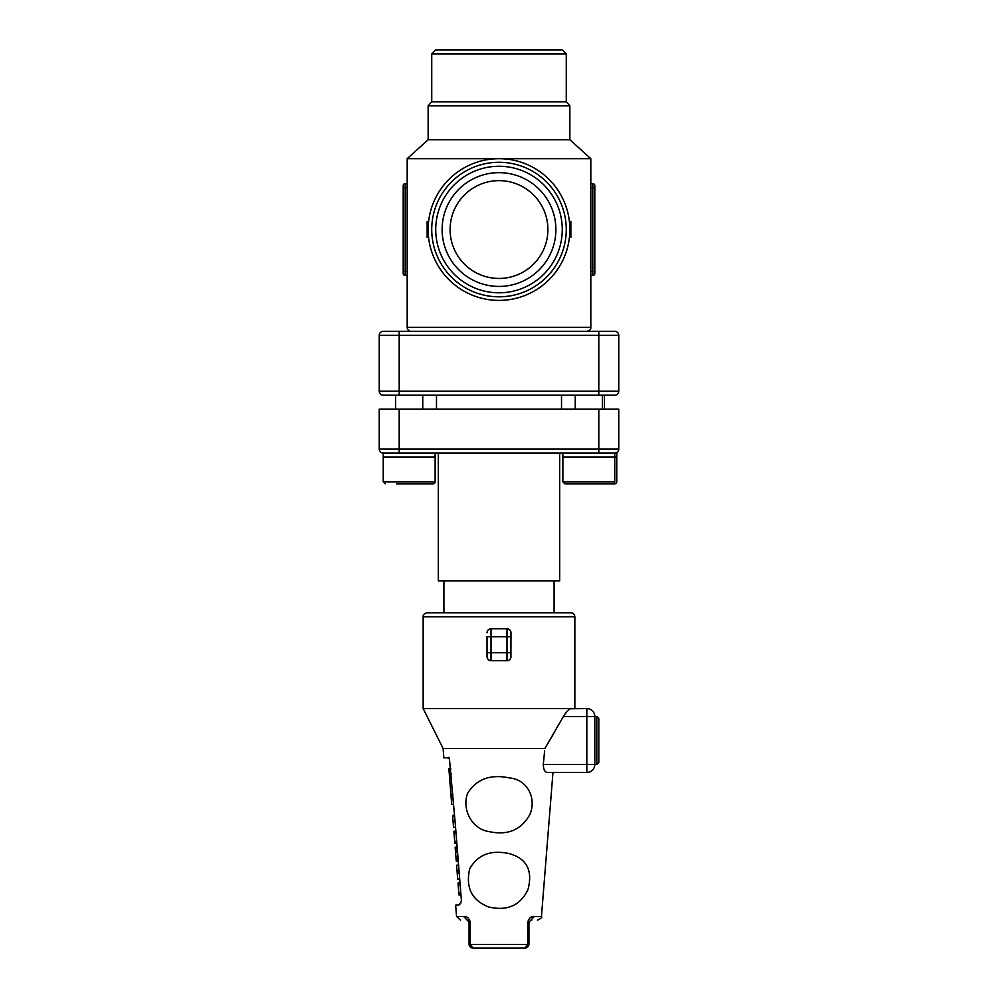 <?xml version="1.0" encoding="UTF-8"?>
<svg xmlns="http://www.w3.org/2000/svg" width="998" height="998" viewBox="0 0 998 998"><rect width="100%" height="100%" fill="white"/><g stroke="black" fill="none" stroke-linecap="round" stroke-linejoin="round"><path stroke-width="1.5" d="M396.605 483.83L433.132 483.83A1.996 1.996 0 0 0 435.128 481.834A1.996 1.996 0 0 1 433.132 483.83L421.755 483.83M601.395 483.83L614.768 483.83A1.996 1.996 0 0 0 616.764 481.834L616.764 457.084L614.768 457.084L614.768 453.092L383.232 453.092L383.232 481.834L435.128 481.834L435.128 457.084L383.232 457.084L435.128 457.084L435.128 453.092M395.607 395.208L395.607 409.18M562.872 453.092L562.872 481.834L614.768 481.834L614.768 457.084L562.872 457.084L616.764 457.084L616.764 453.092M614.768 481.834A1.996 1.996 0 0 1 612.772 483.83L564.868 483.83L562.872 481.834M575.247 395.208L575.247 409.18M576.245 483.83L566.864 483.83M403.192 185.628A1.996 1.996 0 0 1 405.188 183.632A1.996 1.996 0 0 0 403.192 185.628A1.996 1.996 0 0 1 405.188 183.632L405.188 271.456L403.192 271.456L403.192 273.452L403.192 185.628A1.996 1.996 0 0 1 405.188 183.632L407.184 183.632L407.184 187.624L407.184 158.682L590.816 158.682L569.858 139.72L569.858 105.788L566.265 101.796L566.265 53.892L562.273 49.9L435.727 49.9L431.735 53.892L431.735 101.796L428.142 105.788L428.142 139.72L407.184 158.682M407.184 271.456L405.188 271.456L405.188 275.448L407.184 275.448L407.184 187.624L407.184 327.344A3.992 3.992 0 0 0 411.176 331.336M405.188 275.448A1.996 1.996 0 0 1 403.192 273.452A1.996 1.996 0 0 0 405.188 275.448M590.816 158.682L590.816 275.448L592.812 275.448A1.996 1.996 0 0 0 594.808 273.452A1.996 1.996 0 0 1 592.812 275.448A1.996 1.996 0 0 0 594.808 273.452A1.996 1.996 0 0 1 592.812 275.448L592.812 271.456L594.808 271.456L594.808 273.452L594.808 185.628A1.996 1.996 0 0 0 592.812 183.632L590.816 183.632L590.816 327.344C591.128 329.178 589.793 330.513 586.824 331.336M428.591 221.556L427.144 221.556L427.144 229.54L428.142 229.54M428.591 237.524L427.144 237.524L427.144 229.54M569.409 221.556L570.856 221.556L570.856 237.524L569.409 237.524M569.858 229.54L570.856 229.54M566.265 53.892L431.735 53.892M566.265 101.796L431.735 101.796M569.858 105.788L428.142 105.788M569.858 139.72L428.142 139.72M379.24 391.216L379.24 335.328A3.992 3.992 0 0 1 383.232 331.336L614.768 331.336A3.992 3.992 0 0 1 618.76 335.328L618.76 391.216A3.992 3.992 0 0 1 614.768 395.208L383.232 395.208A3.992 3.992 0 0 1 379.24 391.216L379.24 335.328L379.24 391.216L598.8 391.216L598.8 335.328L399.2 335.328L399.2 395.208M499 166.267A63.273 63.273 0 0 1 553.79 261.177A63.273 63.273 0 0 1 444.21 261.177A63.273 63.273 0 0 1 499 166.267M499 172.654A56.886 56.886 0 0 1 555.886 229.54A56.886 56.886 0 0 1 499 286.426A56.886 56.886 0 0 1 442.114 229.54A56.886 56.886 0 0 1 499 172.654M499 180.638A48.902 48.902 0 0 1 547.902 229.54A48.902 48.902 0 0 1 499 278.442A48.902 48.902 0 0 1 450.098 229.54A48.902 48.902 0 0 1 499 180.638M499 158.682A70.858 70.858 0 0 1 560.365 264.969A70.858 70.858 0 0 1 437.635 264.969A70.858 70.858 0 0 1 499 158.682M499 162.275A67.265 67.265 0 0 1 557.258 263.173A67.265 67.265 0 0 1 440.742 263.173A67.265 67.265 0 0 1 499 162.275A67.265 67.265 0 0 1 557.258 263.173A67.265 67.265 0 0 1 440.742 263.173A67.265 67.265 0 0 1 499 162.275M596.804 764.468L596.804 716.564L598.8 718.56L598.8 762.472L596.804 764.468L594.808 764.468A7.984 7.984 0 0 1 586.824 772.452L547.366 772.452C544.833 772.202 543.473 769.545 543.299 764.468L544.671 750.421M456.024 833.118L454.028 833.28L453.878 831.309L455.861 831.147L456.822 843.073L454.826 843.235L454.751 842.312L456.747 842.162L459.616 877.99M458.02 883.055L458.169 885.039L458.02 883.055L460.003 882.906L460.964 894.819L458.968 894.981L458.806 893.01L460.802 892.848L461.425 900.67L455.362 824.822L456.672 841.202L454.676 841.364L454.751 842.312M457.134 847.053L455.15 847.202L455.313 849.298L457.309 849.136L457.458 851.119M455.313 849.298L456.024 858.143L458.007 857.981L458.094 858.979L456.098 859.141L456.261 861.137L458.257 860.975M458.581 865.079L456.585 865.241L456.672 866.276L456.585 865.241L458.581 865.141L458.905 869.121M456.597 865.291L457.695 879.126L459.691 879.026L460.165 884.877L458.169 885.039L458.968 894.981M596.804 716.564L594.808 716.564L594.808 764.468L586.824 764.468L586.824 716.564L563.371 716.564C566.278 711.836 568.81 709.179 570.968 708.58L423.152 708.58L423.152 616.764C422.84 614.93 424.175 613.595 427.144 612.772L570.856 612.772C573.276 613.009 574.611 614.344 574.848 616.764L574.848 708.58L586.824 708.58L570.282 708.767M487.099 631.959L487.024 632.732A3.992 3.992 0 0 1 491.016 628.74L506.984 628.74A3.992 3.992 0 0 1 510.976 632.732L510.901 657.457M510.976 652.692L506.984 652.692L506.984 636.724L491.016 636.724L491.016 652.692L506.984 652.692L506.984 660.676A3.992 3.992 0 0 0 510.976 656.684A3.992 3.992 0 0 1 506.984 660.676L490.243 660.601M489.494 660.377L487.698 658.917M510.976 636.724L506.984 636.724L506.984 628.74L507.757 628.815M508.506 629.039L510.302 630.499M463.758 916.488C466.939 916.152 469.122 918.148 470.332 922.476L470.208 944.432L527.792 944.432L524.948 948.1L473.052 948.1A3.992 3.992 0 0 1 469.06 944.108L469.06 922.152L463.758 916.488L456.548 916.488L455.637 905.136L458.718 904.774L460.889 903.015M455.362 824.822L449.3 757.47L445.981 757.731A3.992 3.992 0 0 1 449.462 759.266L450.273 768.373L448.851 768.485L449.3 774.124L451.296 773.961M451.682 778.877L449.699 779.039L451.72 804.376L453.491 804.238L454.489 815.241L452.605 815.403L453.554 827.317L455.55 827.167M445.981 757.731L443.861 757.906L443.112 748.5L423.152 708.58M543.885 769.109L544.471 770.306M554.264 732.619L544.871 748.5L443.112 748.5M461.425 900.67C460.527 904.001 459.305 905.435 457.77 904.961M543.299 764.468L586.824 764.468L586.824 772.452L552.967 772.452L541.452 916.488L534.242 916.488L530.936 920.156C539.531 920.156 539.531 920.156 530.936 920.156L528.94 922.152L528.94 944.108L527.792 944.432L527.668 922.476C528.853 918.16 531.048 916.164 534.242 916.488L530.998 917.249M530.587 917.486L529.801 918.048M467.588 793.31C461.675 809.216 471.742 828.851 488.396 831.471C507.52 835.788 521.405 830.024 530.038 814.193C536.812 797.452 526.807 779.463 509.641 777.953C490.48 773.924 476.458 779.051 467.588 793.31M469.646 869.009C465.48 887.609 471.805 900.258 488.596 906.945C507.184 911.336 520.307 905.548 527.967 889.605C532.982 870.605 526.819 858.617 509.442 853.652C490.791 849.585 477.518 854.7 469.646 869.009M569.434 709.266L568.486 710.04M544.871 748.5L563.371 716.564M554.888 612.772L427.144 612.772M487.024 652.692L491.016 652.692L491.016 660.676A3.992 3.992 0 0 1 487.024 656.684L487.024 636.724L491.016 636.724L491.016 628.74M594.808 716.564A7.984 7.984 0 0 0 586.824 708.58L586.824 716.564L594.808 716.564A7.984 7.984 0 0 0 586.824 708.58M470.208 944.432L473.052 948.1A3.992 3.992 0 0 1 469.06 944.108A3.992 3.992 0 0 0 473.052 948.1A3.992 3.992 0 0 1 469.06 944.108L470.208 944.432M527.668 922.476L529.177 921.216M468.835 921.216L467.638 920.243M469.06 922.152L470.332 922.476M524.948 948.1A3.992 3.992 0 0 0 528.94 944.108A3.992 3.992 0 0 1 524.948 948.1M530.936 920.156L531.909 919.981M446.879 757.756L447.528 757.919A3.992 3.992 0 0 1 448.888 758.667L448.389 758.305M456.024 858.143L456.098 859.141M450.223 785.713L448.913 769.209L450.896 769.046M450.647 790.977L450.871 793.809M457.708 879.188L457.62 878.153M457.383 875.146L456.909 869.27M454.751 842.25L454.676 841.252M454.028 833.28L454.676 841.364M561.512 409.18L561.512 395.208M618.76 409.18L618.76 449.1A3.992 3.992 0 0 1 614.768 453.092A3.992 3.992 0 0 0 618.76 449.1L598.8 449.1L598.8 409.18L618.76 409.18M399.2 409.18L399.2 453.092L383.232 453.092A3.992 3.992 0 0 1 379.24 449.1L379.24 409.18L598.8 409.18M443.91 580.836L443.91 612.772M438.322 453.092L438.322 580.836L559.678 580.836L559.678 453.092M403.192 187.624L407.184 187.624M407.184 327.344L590.816 327.344M618.76 335.328L598.8 335.328L598.8 331.336M598.8 395.208L598.8 391.216L618.76 391.216M399.2 331.336L399.2 335.328L379.24 335.328M590.816 271.456L592.812 271.456L592.812 187.624L590.816 187.624M594.808 187.624L592.812 187.624L592.812 183.632A1.996 1.996 0 0 1 594.808 185.628M574.848 616.764L423.152 616.764M527.792 944.432L528.94 944.108M487.024 656.684A3.992 3.992 0 0 0 491.016 660.676M453.08 821.354L455.063 821.204M452.68 816.389L454.676 816.227M455.225 848.2L457.221 848.038M455.462 851.169L457.458 851.007M455.55 852.167L457.533 852.005M456.186 860.139L458.169 859.977M450.959 794.907L452.955 794.745M458.893 893.996L460.876 893.834M458.094 884.041L460.078 883.891M457.072 871.279L459.068 871.129M457.146 872.215L459.142 872.065M457.221 873.15L459.217 873M457.695 879.126L459.691 878.964M453.953 832.295L455.949 832.132M379.24 449.1L598.8 449.1L598.8 453.092M383.232 481.834L385.228 483.83L383.232 481.834M422.753 409.18L422.753 395.208M602.393 409.18L602.393 395.208M604.389 409.18L604.389 395.208M456.548 916.488L460.527 920.156M541.452 916.488C542.401 917.299 541.078 918.522 537.473 920.156M436.488 395.208L436.488 409.18M554.09 612.772L554.09 580.836"/></g></svg>
